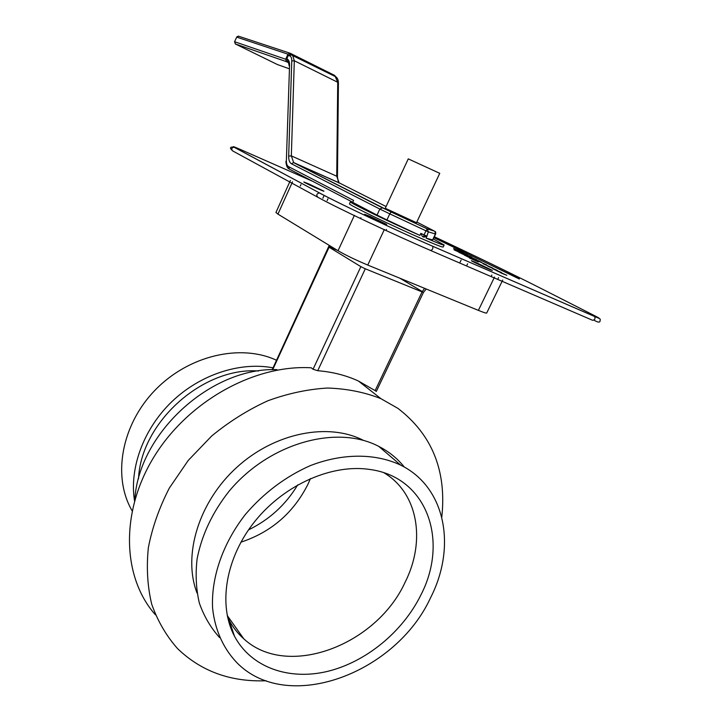 <?xml version="1.0" encoding="UTF-8"?>
<svg xmlns="http://www.w3.org/2000/svg" width="722" height="722" viewBox="0 0 722 722"><rect width="100%" height="100%" fill="white"/><g stroke="black" fill="none" stroke-linecap="round" stroke-linejoin="round"><path stroke-width="1.08" d="M506.799 275.299L495.906 270.308L506.799 275.299M504.525 274.297L496.492 270.642M501.528 272.564L494.579 269.559M497.44 270.479L487.657 266.084M492.738 268.061L483.009 263.692M486.61 265.136L483.478 263.584L486.61 265.136M486.466 264.821L475.491 259.839M481.412 262.221L479.949 261.671M476.691 259.803L468.199 256.057L475.681 259.568M473.605 258.666L468.199 256.057M472.982 258.133L472.161 257.772M471.782 257.312L462.333 253.034M461.304 252.231L457.919 250.76M467.567 255.137L461.313 252.222M463.181 252.899L457.008 250.011M456.99 250.02L458.705 250.922M458.705 250.913L453.606 248.539M472.062 259.099L469.553 257.817M475.103 260.209L470.509 258.259M471.249 258.323L467.775 256.554M472.143 258.738L464.472 255.173M465.825 255.534L458.912 252.312M466.764 255.976L459.86 252.745M461.593 253.305L454.03 249.794M434.066 237.403L519.326 279.008M433.922 237.7L519.425 278.809M323.546 186.98L328.384 189.507M444.075 245.146L443.209 246.96C443.344 247.691 436.314 244.984 422.126 238.838C392.894 226.185 348.419 204.714 349.457 203.839L349.511 203.721M369.971 216.329L386.667 224.407C387.678 225.472 364.402 214.786 364.592 214.272L369.971 216.329M475.645 262.321L492.323 270.38C493.379 271.4 471.276 261.174 471.349 260.678L475.645 262.321M309.197 184.092L323.943 191.195C324.756 192.061 303.565 182.359 303.827 181.98L309.197 184.092M424.536 288.322L422.072 291.914L375.133 390.602L376.324 391.414L423.471 292.356M494.543 277.031L478.388 310.379C483.948 312.635 486.727 313.492 486.736 312.951L502.702 280.073M478.388 310.379L367.76 265.055L384.366 229.479M354.403 215.327L338.04 250.733C345.703 255.164 355.603 259.938 367.76 265.055M338.04 250.733L277.934 214.118L292.509 181.827M275.948 212.467L277.934 214.118M329.656 245.624L329.088 247.204L360.865 266.653L313.059 369.267L317.734 370.711L365.296 268.792L422.072 291.914L423.48 292.338L426.242 289.017M277.338 370.061L276.86 369.646C211.32 367.11 138.453 433.065 134.779 500.039M313.059 369.267L311.263 367.796C255.128 364.42 189.011 400.466 154.571 455.934C119.987 511.347 122.018 577.221 155.438 614.837M375.133 390.602L358.401 381.008C346.018 375.332 332.463 371.893 317.734 370.711M384.086 472.856C418.255 493.189 425.989 541.094 405.033 582.419C376.333 645.278 287.392 679.276 243.792 638.826C237.764 633.51 232.827 627.21 228.964 619.918L227.556 617.084M420.61 595.533C402.425 632.066 365.837 662.128 327.355 671.424C288.953 680.62 251.148 667.525 234.515 636.281C217.737 604.828 225.688 557.194 255.407 520.697C285.082 484.164 332.553 463.65 370.151 469.508C427.298 477.233 449.237 540.995 420.61 595.533M430.465 597.96C396.098 672.597 289.955 713.498 238.594 664.402C224.091 650.143 214.985 630.757 212.593 608.15C211.023 577.392 222.963 542.962 245.715 514.046C264.126 492.693 285.641 476.556 310.27 465.645C342.751 453.037 375.53 453.226 400.665 465.121C445.727 487.142 456.746 546.861 430.465 597.96M219.605 637.589C210.734 627.743 203.983 616.245 199.362 603.114C196.095 589.224 195.337 574.532 197.088 559.027C201.7 535.101 212.322 512.557 228.955 491.393C268.99 443.01 336.642 424.283 378.743 446.367C388.932 451.584 397.47 458.497 404.365 467.107M233.612 633.618L233.044 633.338M197.052 593.06C182.44 555.236 198.812 501.628 237.051 467.107C275.199 432.451 328.645 422.28 363.626 440.465M266.183 680.756C230.76 682.1 201.23 671.397 177.585 648.636C166.331 635.901 157.712 621.101 151.719 604.233C147.45 586.426 146.322 567.555 148.362 547.646C152.27 527.484 159.264 507.62 169.354 488.045L188.234 460.428L211.69 435.998C229.226 421.594 247.935 409.852 267.799 400.791C287.934 393.445 307.852 389.194 327.553 388.039C346.75 388.662 364.529 392.199 380.891 398.652L397.948 408.381C432.144 434.698 446.756 470.961 441.792 517.16M138.516 478.876C140.853 422.135 203.162 366.821 258.512 370.991M134.536 500.887C129.184 467.811 143.732 428.57 172.107 401.423C200.545 374.321 240.264 361.569 273.033 367.832M132.099 510.77C112.19 476.791 121.269 425.041 154.968 390.277C188.541 355.377 240.625 343.455 276.526 360.269M297.708 484.895C285.768 504.696 269.378 519.687 248.521 529.876M310.46 478.542L308.032 484.083C293.628 512.746 271.246 532.114 240.895 542.195M426.133 238.134L428.363 231.861L435.402 233.982L432.604 239.894L426.133 238.134C438.362 243.395 444.364 245.688 444.138 245.011L433.326 238.964M427.09 236.112L424.049 237.204M290.641 54.493L288.313 55.395L289.621 55.838C291.101 56.406 291.823 58.121 291.769 60.973L288.674 156.087C288.592 160.113 289.558 162.694 291.589 163.849L379.826 209.055L377.019 215.084L386.947 219.93L389.772 213.865L425.971 230.814L424.049 234.885L420.818 233.359L422.442 236.536L423.471 237.015M420.818 233.359L419.861 235.399C390.358 222.448 349.52 202.701 350.36 201.871L352.697 202.359L353.59 200.418L288.61 166.656C287.049 165.762 286.3 163.741 286.372 160.609L289.567 65.395C289.63 61.713 288.719 59.511 286.815 58.771L288.313 55.395M432.604 239.894L435.655 234.045M377.019 215.084L352.697 202.359M386.947 219.93L419.861 235.399M408.264 158.876L439.752 173.325L416.513 222.701L385.259 208.288M287.536 61.18L286.815 58.771M285.704 59.249L234.695 41.759L235.408 43.979L286.426 61.659L285.704 59.249L287.952 54.186L290.172 53.238L334.719 75.44L335.54 76.622M286.426 61.659L288.899 62.886M238.684 36.235L236.726 37.12L287.952 54.186M289.134 68.725L277.302 64.502L235.336 43.943L234.569 41.723L236.726 37.12L234.569 41.723M455.447 250.498L460.699 252.871L455.447 250.498M456.169 250.687L454.95 250.227M460.699 252.88L456.16 250.705M462.585 253.855L465.194 255.182M459.995 252.763L465.203 255.155M469.327 257.519L465.329 255.561L469.327 257.519M468.858 257.303L465.347 255.579M478.406 261.915L469.923 258.241M469.932 258.214L469.39 257.944M454.959 249.198L457.883 250.525L454.959 249.198M458.299 250.651L462.242 252.447L458.299 250.651M455.077 249.162L454.544 248.973M457.847 250.525L455.059 249.18M458.596 250.678L457.838 250.399M462.197 252.447L458.587 250.696M459.282 251.418L462.224 252.754L459.282 251.418M462.631 252.88L466.592 254.685L462.631 252.88M462.188 252.754L458.867 251.193M462.919 252.899L462.17 252.628M466.556 254.685L462.91 252.926M471.258 256.996L462.315 253.016L471.258 256.996M468.479 255.886L463.298 253.467L468.479 255.886M470.798 256.851L463.325 253.485M472.17 257.745L469.95 256.608M479.931 261.463L471.881 257.98M471.89 257.953L471.367 257.682M477.125 260.525L481.276 262.42L477.125 260.525M479.164 261.337L477.594 260.741M480.771 262.185L479.155 261.355M486.619 265.109L485.78 264.775M485.789 264.748L483.487 263.566M489.372 266.626L484.038 264.126L489.372 266.626M491.673 267.591L484.065 264.153M494.065 269.044L488.686 266.526L494.065 269.044M496.366 270.001L488.713 266.544M495.157 269.857L493.938 269.333M493.956 269.306L492.81 268.719M506.808 275.272L501.258 273.096M496.501 270.615L495.906 270.308M501.276 273.069L500.671 272.763M434.364 236.762C476.087 256.337 511.781 273.638 541.455 288.674L595.56 316.191C600.542 318.772 600.19 318.853 594.504 316.426L432.505 246.157C395.818 230.309 339.096 203.559 319.729 193.054L234.289 147.279C231.888 145.925 233.982 146.683 240.588 149.562L312.807 181.357M360.865 266.653L365.296 268.792M330.766 246.301L330.306 247.402L329.187 246.987M328.718 246.888L329.088 247.204L272.69 369.7M337.282 250.272L330.306 247.402L330.107 247.827M422.253 291.535L399.844 278.205M498.099 278.53L498.532 277.627M300.984 184.588L300.713 185.175M335.225 76.523L337.725 82.272L336.732 176.222L291.336 155.88L294.314 60.747L337.725 82.272L338.419 83.183L337.454 177.08C338.176 181.754 338.726 183.668 339.105 182.81L386.071 206.537M382.461 207.801L379.826 209.055L389.772 213.865L391.171 211.997L293.944 162.775L339.71 183.162M416.829 222.042L434.4 231.112L427.334 228.901L391.171 211.997M434.4 231.112L427.334 228.901L428.363 231.861L425.971 230.814L427.298 228.901L382.191 207.701L293.692 162.685L291.336 155.88L288.674 156.087M337.454 177.08L336.732 176.222L339.105 182.81L293.475 162.486L291.589 163.849M291.769 60.973L294.314 60.747L292.627 55.296L291.354 54.737L289.621 55.838M435.402 233.982L435.673 234C435.817 232.204 435.583 231.374 434.969 231.509L435.402 233.982M423.498 237.024L424.049 234.885L426.44 235.932L423.498 237.024M288.61 166.656L289.378 169.101L352.751 202.25M289.567 65.395L286.372 160.609M430.592 250.471L592.572 320.288C594.829 319.963 595.515 318.7 594.612 316.498L594.504 316.426M593.944 320.117C597.744 322.4 599.792 322.698 600.09 321.01C599.738 318.953 602.491 319.62 594.612 316.498L432.604 246.211C395.782 230.309 339.051 203.532 319.431 192.954C316.633 193.64 316.101 195.066 317.815 197.241C337.12 207.882 393.779 234.668 430.474 250.417C432.595 249.911 433.308 248.512 432.604 246.211L432.505 246.157M317.545 197.097L232.683 150.925C231.094 148.994 231.536 147.748 234.018 147.189L319.729 193.054M231.861 150.167C229.506 147.721 230.219 146.737 234.018 147.189L234.289 147.279M300.65 185.202L300.28 186.032M323.952 195.861L322.86 198.252M467.594 263.792L466.953 265.118M491.881 275.028L491.538 275.732M360.937 217.71L360.576 218.486M386.496 229.443L386.126 230.237M272.176 369.718L329.241 245.372M290.379 180.482L275.912 212.548M228.964 619.918L234.515 636.281M400.665 465.121L378.743 446.367M380.891 398.652L358.401 381.008M243.792 638.826L227.222 615.496M349.457 203.839L350.36 201.871M290.045 54.303L335.847 76.83C337.517 77.904 338.374 80.016 338.419 83.183M286.011 161.25C285.768 160.762 286.092 167.703 288.953 168.84M289.224 66.072L288.286 61.587M289.684 53.094L238.323 36.118L236.59 37.093M385.241 208.324L408.273 158.849M327.959 198.794L327.147 200.572M461.132 260.046L460.113 262.167"/></g></svg>
